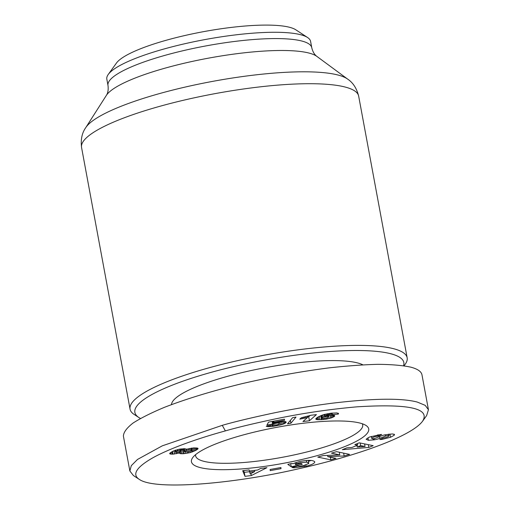 <?xml version="1.0" encoding="UTF-8"?>
<svg xmlns="http://www.w3.org/2000/svg" width="510" height="510" viewBox="0 0 510 510"><rect width="100%" height="100%" fill="white"/><g stroke="black" fill="none" stroke-linecap="round" stroke-linejoin="round"><path stroke-width="0.76" d="M404.086 365.791L405.233 364.191A140.913 28.611 169.5 0 0 407.165 357.803A140.913 28.611 169.5 0 0 209.1 367.78A140.913 28.611 169.5 0 0 130.056 409.16A140.913 28.611 169.5 0 0 134.149 414.439L138.847 417.518A136.769 27.77 -10.5 0 1 211.586 372.23A136.769 27.77 -10.5 0 1 403.569 365.715M164.947 48.73A103.613 21.037 -10.5 0 1 307.575 37.517A103.613 21.037 -10.5 0 1 310.59 41.393L311.757 47.704A103.613 21.037 169.5 0 0 166.12 55.035A103.613 21.037 169.5 0 0 107.999 85.463L106.832 79.158A103.613 21.037 -10.5 0 1 108.254 74.454A103.613 21.037 -10.5 0 1 164.947 48.73M307.575 37.517L295.845 29.816A93.253 18.934 169.5 0 0 167.478 39.907A93.253 18.934 169.5 0 0 116.446 63.061L108.254 74.454M362.298 423.765A84.96 17.251 -10.5 0 1 362.693 424.862A84.96 17.251 -10.5 0 1 315.033 449.807A84.96 17.251 -10.5 0 1 195.61 455.825A84.96 17.251 -10.5 0 1 195.585 454.659M318.144 455.373A90.142 18.303 -10.5 0 1 226.453 469.659A90.142 18.303 -10.5 0 1 192.678 457.668A90.142 18.303 -10.5 0 1 242.001 435.285A90.142 18.303 -10.5 0 1 366.091 425.525A90.142 18.303 -10.5 0 1 318.144 455.373M171.487 404.596A99.469 20.196 -10.5 0 1 227.339 376.386A99.469 20.196 -10.5 0 1 362.878 364.828M394.134 435.31L390.513 437.274L381.945 439.403L379.842 439.537L383.558 437.899C386.529 437.472 388.352 436.789 389.009 435.846L388.83 435.661A2.04 0.414 169.5 0 0 388.741 435.629A2.04 0.414 169.5 0 0 385.477 436.101L379.803 438.351A7.656 1.555 -10.5 0 1 374.238 439.824L368.418 440.315L366.097 439.237L369.489 437.025L380.811 434.501L381.646 434.45L378.713 436.069L377.776 436.126C374.493 436.611 372.478 437.382 371.726 438.447L372.44 438.747A2.04 0.414 169.5 0 0 375.411 438.237L381.206 435.942A7.656 1.555 -10.5 0 1 384.91 434.839L392.381 433.94L394.561 434.577L394.134 435.31L393.911 434.099M390.513 437.274L389.914 434.048M380.664 439.486L380.594 439.123M306.727 462.13L299.899 462.729L296.425 463.851L295.481 464.706L301.034 463.443L302.271 464.317L291.267 466.816L287.799 464.355L291.841 463.437L292.887 463.711L299.44 461.531C308.065 459.88 313.178 459.994 314.778 461.856C314.644 463.367 311.737 464.82 306.051 466.216L294.168 467.804A9.441 1.919 -10.5 0 1 292.632 467.594A9.441 1.919 -10.5 0 1 292.051 467.37L297.923 465.955A3.831 0.778 169.5 0 0 298.197 466.076A3.831 0.778 169.5 0 0 300.365 466.095L303.641 465.56L308.658 463.564L308.76 463.137L306.727 462.13L306.421 460.466M296.425 463.851L296.157 462.417M422.554 421.234L426.653 415.535L428.438 409.715L425.193 405.348L417.269 402.065C401.383 397.902 372.721 398.316 331.277 403.321C310.87 406.005 291.599 409.25 273.462 413.036C251.322 417.754 234.256 421.853 222.264 425.334L162.288 445.836L137.509 459.446L131.293 465.675L129.859 470.966L133.352 475.498L139.217 479.343C155.206 490.786 234.447 483.639 297.936 468.939C357.72 455.685 411.672 436.095 422.554 421.234C430.612 408.402 408.733 403.601 356.923 406.84C329.211 409.288 301.926 413.329 275.068 418.965C253.591 423.536 237.029 427.514 225.375 430.899C206.41 436.088 174.05 446.135 152.898 457.757C136.355 467.243 131.797 474.44 139.217 479.343M428.438 409.715L421.968 374.799C421.317 371.516 417.594 368.966 410.799 367.155C402.403 365.377 391.463 364.44 377.974 364.325C363.235 364.701 346.813 365.899 328.695 367.92C300.212 371.592 271.046 376.903 241.192 383.864C211.765 391.119 186.226 398.916 164.577 407.267C151.483 412.724 140.983 417.983 133.078 423.032C126.824 427.877 123.598 432.219 123.388 436.056L129.859 470.966M140.454 418.455A136.769 27.77 -10.5 0 1 138.847 417.518M186.73 449.195L193.915 447.882L198.001 448.373L197.848 448.998L195.795 450.394L190.268 452.599L183.198 453.747L180.266 453.645L179.711 452.918L172.979 454.168L170.225 454.021L169.671 453.524L172.673 451.312L178.972 449.24L184.359 448.672L186.73 449.195L186.934 450.33L184.403 451.446L185.398 451.777L189.688 451.318L192.123 450.387L191.371 449.897L186.934 450.33M169.773 453.741L169.715 453.422M170.225 454.021L170.034 452.969M171.073 454.174L170.742 452.402M172.278 454.193L171.825 451.752M172.979 454.168L172.469 451.42M174.598 454.015L173.993 450.738M176.333 453.741L176.046 452.217M176.428 453.715L176.154 452.217M178.016 453.371L177.786 452.134M179.711 452.918L179.507 451.815M179.743 453.415L179.667 453.033M180.266 453.645L179.902 451.688M180.585 453.709L180.189 451.573M181.7 453.785L181.197 451.082M181.279 449.788L184.065 449.61M183.198 453.747L182.459 449.756M184.18 453.67L183.441 449.68M185.857 453.486L185.538 451.771M187.565 453.211L187.285 451.688M188.655 452.988L188.388 451.56M190.268 452.599L190.013 451.222M191.811 452.134L191.55 450.732M192.64 451.847L191.938 448.067M193.698 451.414L193.06 447.958M194.794 450.904L194.233 447.869M195.795 450.394L195.324 447.856M196.662 449.884L196.286 447.876M197.37 449.399L197.109 447.971M197.848 448.998L197.695 448.175M198.007 448.749L197.925 448.328M175.663 451.567L175.325 452.115L177.493 452.185L179.711 451.758L181.464 450.802L178.219 450.783L175.663 451.567L175.408 450.202M176.09 451.369L175.848 450.056M177.493 450.929L177.257 449.648M178.219 450.783L177.977 449.476M179.877 450.585L179.603 449.125M180.451 450.566L180.164 449.023M181.388 450.687L181.05 448.889M181.464 450.802L181.114 448.883M175.325 452.115L175 450.343M175.376 451.758L175.108 450.304M184.403 451.446L183.893 448.679M184.811 451.031L184.378 448.679M185.997 450.572L185.685 448.908M188.579 450.037L188.337 448.73M190.039 449.897L189.765 448.411M191.371 449.897L191.059 448.194M192.015 450.043L191.658 448.111M192.123 450.387L191.703 448.105M311.106 415.223L316.423 414.611L309.436 420.769L302.946 421.521L307.524 417.48L299.797 419.137L301.365 417.754L311.106 415.223M300.843 418.946L300.728 418.315M302.494 418.627L302.302 417.575M303.903 418.34L303.711 417.301M304.432 418.225L304.24 417.193M305.93 417.875L305.739 416.861M307.524 417.48L307.332 416.466M307.422 416.931L308.697 416.785L309.972 415.656M309.436 420.769L308.697 416.785M290.898 423.236L287.525 423.861L292.587 417.69L296.004 417.059L290.898 423.236L290.375 420.393M331.022 413.189L336.9 412.928L338.538 413.584L338.315 414.075L332.086 414.662L332.271 414.177L329.798 414.286L324.908 416.109L329.422 415.28L333.961 415.293L334.707 415.758L334.337 416.453L331.647 417.798L326.374 419.143L321.472 419.692L316.99 419.673L315.798 418.952L318.093 416.957L323.346 414.726L331.022 413.189L331.207 414.107M315.951 419.277L315.856 418.755M316.347 419.513L316.13 418.347M316.99 419.673L316.659 417.881M317.615 419.749L317.201 417.505M318.661 419.787L318.132 416.938M319.942 419.768L319.305 416.332M320.682 415.707L321.217 415.663M321.472 419.692L320.733 415.701M321.899 419.66L321.16 415.669M323.455 419.532L323.276 418.582M324.959 419.354L324.781 418.398M326.374 419.143L326.17 418.053M327.579 418.908L327.344 417.62M329.084 418.57L328.497 415.408M330.537 418.168L329.995 415.236M331.647 417.798L331.156 415.153M332.718 417.378L332.297 415.127M333.591 416.938L333.266 415.178M333.687 416.887L333.374 415.197M334.337 416.453L334.133 415.357M334.675 416.083L334.586 415.618M324.908 416.109L324.589 414.369M325.24 415.943L324.934 414.279M326.4 415.395L326.139 413.992M327.407 414.974L327.184 413.776M328.204 414.687L328 413.616M328.325 414.649L328.134 413.591M329.798 414.286L329.626 413.361M331.296 414.101L331.124 413.176M332.271 414.177L332.067 413.094M332.341 414.267L332.118 413.087M338.315 414.075L338.149 413.196M338.404 413.948L338.27 413.24M322.422 418.582L326.891 417.824L328.682 416.568L327.139 416.389L323.397 417.167L321.753 418.072L322.422 418.582M321.721 418.385L321.185 415.491M321.753 418.072L321.268 415.459M322.345 417.645L321.899 415.223M322.384 417.62L321.938 415.21M323.397 417.167L322.964 414.853M324.609 416.791L324.181 414.483M325.68 416.562L325.565 415.962M327.139 416.389L327.006 415.656M327.975 416.377L327.815 415.503M328.638 416.549L328.427 415.414M328.682 416.568L328.465 415.414M268.547 422.114L284.401 419.175L284.606 420.259L273.864 422.248L273.43 423.09L282.323 421.464L285.504 421.617L286.135 422.127L284.338 423.683L280.736 424.875L273.328 426.315L268.337 426.685L266.22 426.29L272.958 424.887L276.382 424.951L278.664 424.301L279.454 423.549L278.53 423.032L277.121 423.09L266.909 425.13L268.547 422.114M272.633 424.243L272.117 421.451M272.92 424.129L272.416 421.394M274.061 423.721L273.921 422.956M274.405 423.625L274.265 422.867M275.916 423.274L275.77 422.484M277.121 423.09L276.962 422.223M278.403 423.026L278.211 421.993M278.53 423.032L278.332 421.968M279.18 423.172L278.938 421.866M279.442 423.498L279.136 421.834M266.826 426.494L266.768 426.175M267.578 426.628L267.463 426.028M268.337 426.685L268.183 425.882M269.573 426.685L269.376 425.633M269.599 426.685L269.401 425.627M270.925 426.602L270.695 425.359M272.519 426.424L272.263 425.034M273.328 426.315L273.073 424.932M274.858 426.073L274.686 425.136M276.611 425.761L276.458 424.932M277.606 425.569L277.446 424.696M279.276 425.219L279.059 424.059M280.736 424.875L280.143 421.687M282.011 424.518L281.456 421.534M283.279 424.11L282.782 421.445M284.338 423.683L283.917 421.438M285.16 423.249L284.835 421.502M285.727 422.847L285.504 421.617M286.072 422.465L285.957 421.84M273.43 423.09L273.092 421.273M273.864 422.248L273.666 421.164M284.606 420.259L284.401 419.175M354.813 444.637L359.276 442.82L373.199 445.663L368.8 447.442L342.357 449.692L346.883 447.856L351.976 447.461L357.688 445.141L354.813 444.637M260.54 468.48L266.94 467.683L251.315 475.549L245.01 476.34L242.664 470.711L249.16 469.901L249.46 471.03L257.646 470.01L260.54 468.48M280.902 467.523L281.004 468.671L270.23 470.622L270.128 469.481L280.902 467.523M327.815 456.66L335.956 458.369L330.85 459.854L317.794 457.113L323.021 455.589L339.8 454.888L331.455 453.141L336.562 451.65L349.611 454.391L344.173 455.972L327.815 456.66L327.586 455.404M294.168 467.804L293.99 466.854M304.387 466.593L304.17 465.439M308.442 461.391L311.074 460.422M291.267 466.816L290.687 463.698M295.481 464.706L295.118 462.768M378.713 436.069L378.465 434.743M368.418 440.315L367.946 437.778M373.397 439.964L373.167 438.734M344.173 455.972L343.651 453.141M339.8 454.888L339.309 452.23M330.85 459.854L330.353 457.189M281.004 468.671L280.793 467.542M243.544 470.603L244.271 472.349L249.664 471.673M245.01 476.34L244.271 472.349M251.315 475.549L250.945 473.548M249.76 472.19L250.212 473.93L254.675 471.578L249.76 472.19L249.543 471.017M254.675 471.578L254.458 470.405M357.688 445.141L357.402 443.585M368.8 447.442L368.284 444.656M357.21 447.053L365.071 446.441L360.64 445.663L357.21 447.053L356.917 445.453M360.64 445.663L360.143 442.999M365.071 446.441L364.599 443.904M85.725 127.678L106.373 95.376A108.93 22.115 -10.5 0 1 166.343 67.792A108.93 22.115 -10.5 0 1 316.825 56.368L347.68 79.126A135.596 27.534 169.5 0 0 160.369 93.343A135.596 27.534 169.5 0 0 85.725 127.678C81.982 132.976 80.593 139.574 81.562 147.479A140.913 28.611 -10.5 0 1 160.599 106.093A140.913 28.611 -10.5 0 1 358.664 96.116L407.165 357.803M388.83 435.661L388.556 434.182M225.375 430.899L222.264 425.334M306.051 466.216L305.822 464.973M377.776 436.126L377.547 434.877M374.238 439.824L374.015 438.613M379.803 438.351L379.485 436.624M385.477 436.101L385.228 434.769M311.757 47.704C312.738 51.714 314.428 54.602 316.825 56.368M308.76 463.137L308.25 460.364M371.726 438.447L371.337 436.362M389.009 435.846L388.703 434.169M358.664 96.116C356.732 88.396 353.073 82.728 347.68 79.126M81.562 147.479L130.056 409.16M106.373 95.376C107.967 92.973 108.509 89.671 107.999 85.463"/></g></svg>
